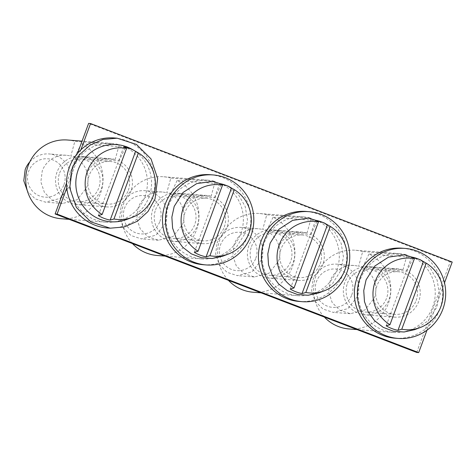 <?xml version="1.0" encoding="UTF-8"?>
<svg xmlns="http://www.w3.org/2000/svg" width="476" height="476" viewBox="0 0 476 476"><rect width="100%" height="100%" fill="white"/><g stroke="black" fill="none" stroke-linecap="round" stroke-linejoin="round"><path stroke-width="0.36" stroke-dasharray="2.38 1.78" d="M132.215 149.393A38.687 37.866 -85.6 0 1 149.119 196.761A38.687 37.866 -85.6 0 1 126.794 219.442M123.79 146.81L98.359 215.563M114.216 137.963A45.131 44.179 -85.6 0 1 152.064 198.79A45.131 44.179 -85.6 0 1 107.255 227.962M426.984 330.201L442.49 288.289A45.131 44.179 94.4 0 0 402.036 248.192M395.068 338.186A45.131 44.179 94.4 0 0 428.412 326.352A45.131 44.179 -85.6 0 0 439.878 309.019A45.131 44.179 -85.6 0 0 442.49 288.289L444.501 282.857M299.13 301.445A45.131 44.179 94.4 0 0 343.94 272.278A45.131 44.179 94.4 0 0 306.092 211.451M203.192 264.704A45.131 44.179 94.4 0 0 248.002 235.531A45.131 44.179 94.4 0 0 210.154 174.704M80.878 149.797L66.795 187.865M416.732 352.448L450.231 261.889L452.2 262.044M450.231 261.889L88.613 123.397M77.564 153.266L66.551 183.034M311.114 218.252L266.75 214.819L262.687 229.569L307.056 233.002L311.114 218.252A39.49 38.657 94.4 0 0 303.688 216.919A39.49 38.657 94.4 0 0 264.477 242.445A39.49 38.657 94.4 0 0 297.595 295.667A39.49 38.657 94.4 0 0 336.8 270.142A39.49 38.657 94.4 0 0 317.421 220.662L273.051 217.229A39.49 38.657 -85.6 0 1 292.437 266.709A39.49 38.657 -85.6 0 1 253.226 292.234M307.056 233.002A24.181 23.669 94.4 0 0 302.504 232.187A24.181 23.669 94.4 0 0 278.502 247.817A24.181 23.669 94.4 0 0 298.773 280.4A24.181 23.669 94.4 0 0 322.782 264.775A24.181 23.669 94.4 0 0 310.911 234.478L317.421 220.662M119.238 144.763L74.869 141.33L70.811 156.086L115.174 159.519L119.238 144.763A39.49 38.657 94.4 0 0 111.812 143.437A39.49 38.657 94.4 0 0 72.602 168.962A39.49 38.657 94.4 0 0 105.714 222.185A39.49 38.657 94.4 0 0 144.924 196.659A39.49 38.657 94.4 0 0 125.539 147.179L81.176 143.746A39.49 38.657 -85.6 0 1 100.555 193.226A39.49 38.657 -85.6 0 1 61.35 218.752M115.174 159.519A24.181 23.669 94.4 0 0 110.628 158.704A24.181 23.669 94.4 0 0 86.626 174.329A24.181 23.669 94.4 0 0 106.898 206.917A24.181 23.669 94.4 0 0 130.906 191.287A24.181 23.669 94.4 0 0 119.036 160.995L125.539 147.179M416.137 300.529A21.36 20.908 94.4 0 0 398.228 271.742A21.36 20.908 94.4 0 0 377.022 285.546A21.36 20.908 94.4 0 0 394.931 314.333A21.36 20.908 94.4 0 0 416.137 300.529M320.199 263.787A21.36 20.908 94.4 0 0 302.29 235.001A21.36 20.908 94.4 0 0 281.084 248.805A21.36 20.908 94.4 0 0 298.993 277.591A21.36 20.908 94.4 0 0 320.199 263.787M224.261 227.04A21.36 20.908 94.4 0 0 206.352 198.26A21.36 20.908 94.4 0 0 185.146 212.064A21.36 20.908 94.4 0 0 203.056 240.844A21.36 20.908 94.4 0 0 224.261 227.04M128.318 190.299A21.36 20.908 94.4 0 0 110.414 161.519A21.36 20.908 94.4 0 0 89.208 175.323A21.36 20.908 94.4 0 0 107.118 204.103A21.36 20.908 94.4 0 0 128.318 190.299M215.176 181.511L170.813 178.072L166.749 192.828L211.118 196.261L215.176 181.511A39.49 38.657 94.4 0 0 207.75 180.178A39.49 38.657 94.4 0 0 168.54 205.703A39.49 38.657 94.4 0 0 201.657 258.926A39.49 38.657 94.4 0 0 240.862 233.401A39.49 38.657 94.4 0 0 221.483 183.92L177.114 180.487A39.49 38.657 -85.6 0 1 196.499 229.968A39.49 38.657 -85.6 0 1 157.288 255.493M211.118 196.261A24.181 23.669 94.4 0 0 206.566 195.446A24.181 23.669 94.4 0 0 182.564 211.076A24.181 23.669 94.4 0 0 202.835 243.658A24.181 23.669 94.4 0 0 226.844 228.034A24.181 23.669 94.4 0 0 214.974 197.736L221.483 183.92M407.051 254.993L362.688 251.56L358.624 266.31L402.993 269.743L407.051 254.993A39.49 38.657 94.4 0 0 399.626 253.66A39.49 38.657 94.4 0 0 360.415 279.186A39.49 38.657 94.4 0 0 393.533 332.409A39.49 38.657 94.4 0 0 432.743 306.889A39.49 38.657 94.4 0 0 413.358 257.409L368.989 253.976A39.49 38.657 -85.6 0 1 388.374 303.456A39.49 38.657 -85.6 0 1 349.164 328.975M402.993 269.743A24.181 23.669 94.4 0 0 398.442 268.928A24.181 23.669 94.4 0 0 374.439 284.559A24.181 23.669 94.4 0 0 394.711 317.141A24.181 23.669 94.4 0 0 418.719 301.516A24.181 23.669 94.4 0 0 406.849 271.225L413.358 257.409M414.614 329.666L428.18 320.794L436.932 306.984L439.384 293.537L437.099 280.072L430.369 268.274L420.034 259.616M318.676 292.924L332.236 284.053L340.995 270.243L343.44 256.79L341.161 243.325L334.432 231.532L324.096 222.875M222.732 256.183L236.298 247.312L245.057 233.502L247.502 220.049L245.223 206.584L238.494 194.791L228.153 186.134M228.409 280.322A39.49 38.657 -85.6 0 1 220.114 239.011A39.49 38.657 -85.6 0 1 259.319 213.486A39.49 38.657 -85.6 0 1 266.75 214.819M273.051 217.229L266.548 231.044L310.911 234.478M281.334 232.193A24.181 23.669 -85.6 0 1 293.204 262.484A24.181 23.669 -85.6 0 1 269.196 278.115A24.181 23.669 -85.6 0 1 248.924 245.527A24.181 23.669 -85.6 0 1 272.926 229.902A24.181 23.669 -85.6 0 1 277.478 230.711A24.181 23.669 -85.6 0 1 281.334 232.193M67.443 140.004A39.49 38.657 -85.6 0 1 74.869 141.33M81.176 143.746L74.667 157.562L119.036 160.995M89.458 158.704A24.181 23.669 -85.6 0 1 101.323 189.002A24.181 23.669 -85.6 0 1 77.32 204.626A24.181 23.669 -85.6 0 1 57.049 172.044A24.181 23.669 -85.6 0 1 81.051 156.414A24.181 23.669 -85.6 0 1 85.597 157.229A24.181 23.669 -85.6 0 1 89.458 158.704M347.444 283.256A21.36 20.908 -85.6 0 1 368.65 269.452A21.36 20.908 -85.6 0 1 386.56 298.238A21.36 20.908 -85.6 0 1 365.354 312.042A21.36 20.908 -85.6 0 1 347.444 283.256M251.506 246.514A21.36 20.908 -85.6 0 1 272.712 232.71A21.36 20.908 -85.6 0 1 290.622 261.497A21.36 20.908 -85.6 0 1 269.416 275.301A21.36 20.908 -85.6 0 1 251.506 246.514M155.569 209.773A21.36 20.908 -85.6 0 1 176.775 195.969A21.36 20.908 -85.6 0 1 194.678 224.755A21.36 20.908 -85.6 0 1 173.478 238.559A21.36 20.908 -85.6 0 1 155.569 209.773M59.631 173.032A21.36 20.908 -85.6 0 1 80.831 159.228A21.36 20.908 -85.6 0 1 98.74 188.008A21.36 20.908 -85.6 0 1 77.54 201.818A21.36 20.908 -85.6 0 1 59.631 173.032M132.465 243.581A39.49 38.657 -85.6 0 1 124.171 202.27A39.49 38.657 -85.6 0 1 163.381 176.745A39.49 38.657 -85.6 0 1 170.813 178.072M177.114 180.487L170.61 194.303L214.974 197.736M185.396 195.452A24.181 23.669 -85.6 0 1 197.266 225.743A24.181 23.669 -85.6 0 1 173.258 241.368A24.181 23.669 -85.6 0 1 152.986 208.785A24.181 23.669 -85.6 0 1 176.989 193.155A24.181 23.669 -85.6 0 1 181.535 193.97L185.396 195.452M324.346 317.07A39.49 38.657 -85.6 0 1 316.052 275.753A39.49 38.657 -85.6 0 1 355.257 250.227A39.49 38.657 -85.6 0 1 362.688 251.56M368.989 253.976L362.486 267.792L406.849 271.225M377.272 268.934A24.181 23.669 -85.6 0 1 389.142 299.225A24.181 23.669 -85.6 0 1 365.134 314.856A24.181 23.669 -85.6 0 1 344.862 282.268A24.181 23.669 -85.6 0 1 368.864 266.643A24.181 23.669 -85.6 0 1 373.416 267.458L377.272 268.934M217.068 243.063A24.181 23.669 -85.6 0 1 241.07 227.433A24.181 23.669 -85.6 0 1 261.348 260.021L251.881 271.909L237.34 275.646L226.992 272.29L219.222 264.549L215.664 254.071L217.068 243.063M266.548 231.044A24.181 23.669 -85.6 0 1 278.412 261.342L268.952 273.236L254.41 276.967L244.057 273.611L236.28 265.876L232.722 255.398L234.132 244.384A24.181 23.669 -85.6 0 1 258.141 228.754A24.181 23.669 -85.6 0 1 262.687 229.569M29.798 161.87A24.181 23.669 -85.6 0 1 49.195 153.95A24.181 23.669 -85.6 0 1 69.466 186.532L60 198.427L45.464 202.163L35.242 198.885L27.513 191.328M74.667 157.562A24.181 23.669 -85.6 0 1 86.537 187.853L77.07 199.753L62.529 203.484L52.181 200.122L44.405 192.393L40.847 181.909L42.257 170.896A24.181 23.669 -85.6 0 1 66.259 155.271A24.181 23.669 -85.6 0 1 70.811 156.086M121.124 206.322A24.181 23.669 -85.6 0 1 145.132 190.692A24.181 23.669 -85.6 0 1 165.404 223.28L155.938 235.168L141.402 238.904L131.049 235.549L123.284 227.808L119.72 217.33L121.124 206.322M170.61 194.303A24.181 23.669 -85.6 0 1 182.475 224.601L173.014 236.495L158.472 240.225L148.119 236.87L140.343 229.135L136.785 218.657L138.195 207.643A24.181 23.669 -85.6 0 1 162.203 192.012A24.181 23.669 -85.6 0 1 166.749 192.828M313.006 279.805A24.181 23.669 -85.6 0 1 337.008 264.174A24.181 23.669 -85.6 0 1 357.286 296.762L347.819 308.65L333.277 312.387L322.93 309.031L315.16 301.296L311.601 290.818L313.006 279.805M362.486 267.792A24.181 23.669 -85.6 0 1 374.35 298.083L364.89 309.977L350.348 313.708L339.995 310.352L332.224 302.617L328.666 292.139L330.07 281.126A24.181 23.669 -85.6 0 1 354.079 265.495A24.181 23.669 -85.6 0 1 358.624 266.31M411.609 257.034L386.173 325.786M315.671 220.293L290.235 289.045M219.733 183.552L194.297 252.304M255.814 258.212A19.236 18.832 94.4 0 0 244.86 233.448A19.236 18.832 94.4 0 0 220.584 244.718A19.236 18.832 94.4 0 0 231.532 269.475A19.236 18.832 94.4 0 0 255.814 258.212M63.939 184.724A19.236 18.832 94.4 0 0 52.985 159.966A19.236 18.832 94.4 0 0 28.703 171.229A19.236 18.832 94.4 0 0 39.657 195.993A19.236 18.832 94.4 0 0 63.939 184.724M159.876 221.465A19.236 18.832 94.4 0 0 148.923 196.707A19.236 18.832 94.4 0 0 124.641 207.976A19.236 18.832 94.4 0 0 135.595 232.734A19.236 18.832 94.4 0 0 159.876 221.465M351.752 294.953A19.236 18.832 94.4 0 0 340.798 270.19A19.236 18.832 94.4 0 0 316.522 281.459A19.236 18.832 94.4 0 0 327.47 306.217A19.236 18.832 94.4 0 0 351.752 294.953M303.688 216.919L259.319 213.486M297.595 295.667L261.098 292.847M298.773 280.4L269.196 278.115M302.504 232.187L272.926 229.902M111.812 143.437L82.05 141.134M105.714 222.185L69.216 219.359M106.898 206.917L77.32 204.626M110.628 158.704L81.051 156.414M398.228 271.742L368.65 269.452M394.931 314.333L365.354 312.042M302.29 235.001L272.712 232.71M298.993 277.591L269.416 275.301M206.352 198.26L176.775 195.969M203.056 240.844L173.478 238.559M110.414 161.519L80.831 159.228M107.118 204.103L77.54 201.818M207.75 180.178L163.381 176.745M201.657 258.926L165.16 256.1M202.835 243.658L173.258 241.368M206.566 195.446L176.989 193.155M399.626 253.66L355.257 250.227M393.533 332.409L357.036 329.588M394.711 317.141L365.134 314.856M398.442 268.928L368.864 266.643M258.141 228.754L241.07 227.433M66.259 155.271L49.195 153.95M162.203 192.012L145.132 190.692M354.079 265.495L337.008 264.174M254.41 276.967L237.34 275.646M62.529 203.484L45.464 202.163M158.472 240.225L141.402 238.904M350.348 313.708L333.277 312.387"/><path stroke-width="0.71" d="M113.948 218.996L110.164 220.085L135.601 151.332L138.391 152.927L113.948 218.996A35.867 35.105 -85.6 0 0 132.411 217.306L126.794 219.442A38.687 37.866 -85.6 0 1 86.799 210.517A38.687 37.866 -85.6 0 1 78.272 169.623A38.687 37.866 -85.6 0 1 132.215 149.393L134.827 150.88A37.277 36.485 -85.6 0 1 135.601 151.332M138.391 152.927C152.665 161.287 159.234 180.63 153.105 196.279A35.867 35.105 -85.6 0 1 132.411 217.306M110.164 220.085A37.277 36.485 -85.6 0 1 98.359 215.563L102.144 214.474A35.867 35.105 -85.6 0 1 87.423 171.122A35.867 35.105 -85.6 0 1 126.58 148.405L123.79 146.81A37.277 36.485 -85.6 0 1 134.827 150.88M126.58 148.405L102.144 214.474M155.021 199.022L157.651 178.464L151.011 158.901L136.499 144.466L117.179 138.195L103.06 139.426L90.035 145.156L79.444 154.795L72.364 167.362L69.734 187.919L76.374 207.482L90.886 221.917L110.206 228.188L124.325 226.957L137.35 221.227L147.947 211.588L155.021 199.022M444.501 282.857L452.2 262.044L90.583 123.552L80.878 149.797A45.131 44.179 -85.6 0 1 114.216 137.963L117.173 138.195M80.878 149.797C75.738 154.67 71.912 160.448 69.407 167.135C66.955 173.841 66.087 180.749 66.795 187.865L57.084 214.111L418.702 352.603L426.984 330.201M110.212 228.188L107.255 227.962A45.131 44.179 -85.6 0 1 66.795 187.865M404.993 248.418L402.036 248.192A45.131 44.179 94.4 0 0 357.226 277.365A45.131 44.179 94.4 0 0 395.068 338.186L398.025 338.418A45.131 44.179 -85.6 0 1 360.183 277.591A45.131 44.179 -85.6 0 1 404.993 248.418A45.131 44.179 -85.6 0 1 442.835 309.245A45.131 44.179 -85.6 0 1 398.025 338.418M309.055 211.677L306.092 211.451A45.131 44.179 94.4 0 0 261.282 240.618A45.131 44.179 94.4 0 0 299.13 301.445L302.087 301.677A45.131 44.179 -85.6 0 1 264.245 240.85A45.131 44.179 -85.6 0 1 309.055 211.677A45.131 44.179 -85.6 0 1 346.897 272.504A45.131 44.179 -85.6 0 1 302.087 301.677M213.111 174.936L210.154 174.704A45.131 44.179 94.4 0 0 165.345 203.877A45.131 44.179 94.4 0 0 203.192 264.704L206.15 264.936A45.131 44.179 -85.6 0 1 168.302 204.109A45.131 44.179 -85.6 0 1 213.111 174.936A45.131 44.179 -85.6 0 1 250.959 235.763A45.131 44.179 -85.6 0 1 206.15 264.936M66.551 183.034L55.115 213.956L416.732 352.448L418.702 352.603M77.564 153.266L88.613 123.397L90.583 123.552M55.115 213.956L57.084 214.111M422.646 261.104L420.034 259.616L404.57 254.856L388.559 257.111L374.898 265.983L366.086 279.852L363.747 290.61L364.467 301.6L368.192 311.923L374.618 320.747L383.222 327.351L393.313 331.213L404.065 332.004L414.614 329.666L420.231 327.53A35.867 35.105 -85.6 0 1 401.768 329.225L397.984 330.308A37.277 36.485 -85.6 0 1 386.173 325.786L389.957 324.703A35.867 35.105 -85.6 0 1 375.243 281.352A35.867 35.105 -85.6 0 1 414.4 258.629L411.609 257.034A37.277 36.485 -85.6 0 1 422.646 261.104A37.277 36.485 -85.6 0 1 423.414 261.556L426.204 263.151A35.867 35.105 -85.6 0 1 440.925 306.502A35.867 35.105 -85.6 0 1 420.231 327.53M326.703 224.363L324.096 222.875L308.632 218.115L292.615 220.37L278.96 229.242L270.148 243.111L267.804 253.869L268.529 264.858L272.254 275.182L278.68 284.005L287.284 290.61L297.375 294.465L308.127 295.263L318.676 292.924L324.293 290.788A35.867 35.105 -85.6 0 1 305.824 292.484L302.046 293.567A37.277 36.485 -85.6 0 1 290.235 289.045L294.019 287.962A35.867 35.105 -85.6 0 1 279.305 244.61A35.867 35.105 -85.6 0 1 318.462 221.887L315.671 220.293A37.277 36.485 -85.6 0 1 326.703 224.363A37.277 36.485 -85.6 0 1 327.476 224.815L330.267 226.409A35.867 35.105 -85.6 0 1 344.981 269.761A35.867 35.105 -85.6 0 1 324.293 290.788M230.765 187.621L228.153 186.134L212.695 181.368L196.677 183.629L183.022 192.5L174.21 206.37L171.866 217.127L172.592 228.111L176.316 238.44L182.742 247.258L191.346 253.869L201.437 257.724L212.189 258.516L222.732 256.183L228.355 254.047A35.867 35.105 -85.6 0 1 209.886 255.737L206.108 256.826A37.277 36.485 -85.6 0 1 194.297 252.304L198.081 251.215A35.867 35.105 -85.6 0 1 183.361 207.863A35.867 35.105 -85.6 0 1 222.518 185.146L219.733 183.552A37.277 36.485 -85.6 0 1 230.765 187.621A37.277 36.485 -85.6 0 1 231.538 188.074L234.329 189.668A35.867 35.105 -85.6 0 1 249.043 233.02A35.867 35.105 -85.6 0 1 228.355 254.047M261.098 292.847L253.226 292.234A39.49 38.657 -85.6 0 1 228.409 280.322M69.216 219.359L61.35 218.752A39.49 38.657 -85.6 0 1 28.233 165.529A39.49 38.657 -85.6 0 1 67.443 140.004L82.05 141.134M165.16 256.1L157.288 255.493A39.49 38.657 -85.6 0 1 132.465 243.581M357.036 329.588L349.164 328.975A39.49 38.657 -85.6 0 1 324.346 317.07M27.513 191.328L23.8 180.743L25.186 169.575A24.181 23.669 -85.6 0 1 29.798 161.87M401.768 329.225L426.204 263.151M397.984 330.308L423.414 261.556M414.4 258.629L389.957 324.703M305.824 292.484L330.267 226.409M302.046 293.567L327.476 224.815M318.462 221.887L294.019 287.962M209.886 255.737L234.329 189.668M206.108 256.826L231.538 188.074M222.518 185.146L198.081 251.215"/></g></svg>

